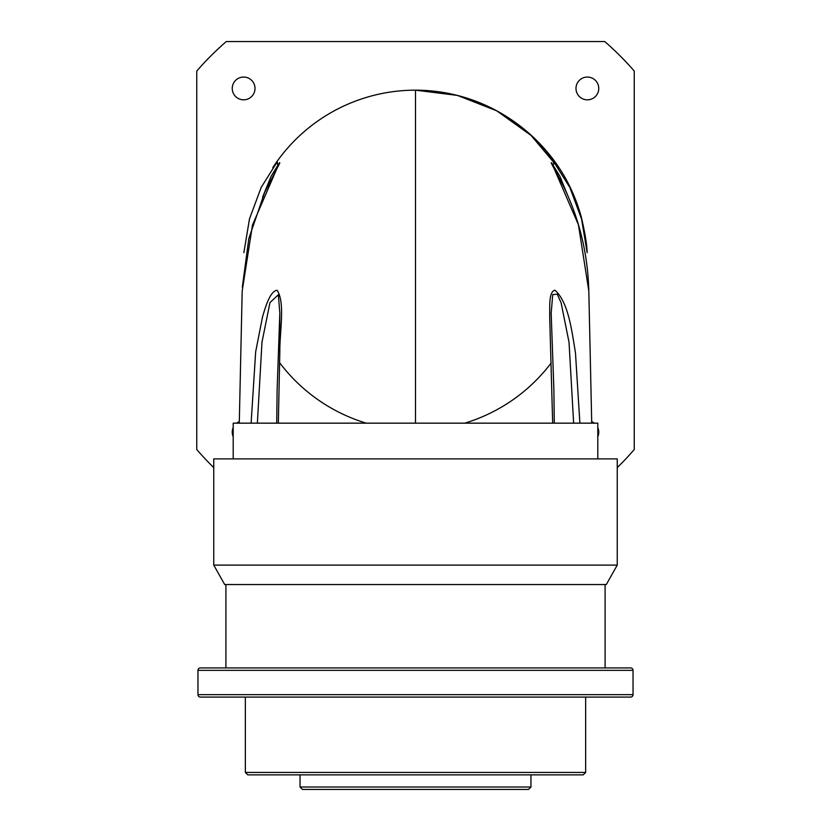 <?xml version="1.0" encoding="UTF-8"?>
<svg xmlns="http://www.w3.org/2000/svg" width="831" height="831" viewBox="0 0 831 831"><rect width="100%" height="100%" fill="white"/><g stroke="black" fill="none" stroke-linecap="round" stroke-linejoin="round"><path stroke-width="1.25" d="M633.035 694.654A2.431 2.431 0 0 1 630.604 697.084L200.396 697.084A2.431 2.431 0 0 1 197.965 694.654L633.035 694.654L633.035 670.347A2.431 2.431 0 0 0 630.604 667.916L627.696 667.916M197.965 694.654L197.965 670.347A2.431 2.431 0 0 1 200.396 667.916L630.604 667.916M279.829 313.038L279.829 352.074M587.372 99.824A11.385 11.385 0 0 1 575.987 88.439A11.385 11.385 0 0 1 587.372 77.054A11.385 11.385 0 0 1 598.756 88.439A11.385 11.385 0 0 1 587.372 99.824M243.628 99.824A11.385 11.385 0 0 1 232.244 88.439A11.385 11.385 0 0 1 243.628 77.054A11.385 11.385 0 0 1 255.013 88.439A11.385 11.385 0 0 1 243.628 99.824M233.199 436.753A11.385 11.385 0 0 1 233.199 427.601M236.679 423.156A11.385 11.385 0 0 1 239.307 421.639M272.745 167.737A170.147 170.147 0 0 1 558.255 167.737L531.061 135.422L496.741 110.814L457.414 95.409L415.5 90.163L415.5 423.156M551.171 362.981A170.147 170.147 0 0 1 464.778 423.156M233.199 458.889L233.199 423.156L597.801 423.156L597.801 458.889M305.393 697.084L321.431 697.084M617.246 565.101L606.308 584.546L224.692 584.546L213.754 565.101L617.246 565.101L617.246 458.889L213.754 458.889L213.754 565.101M528.526 789.45L302.474 789.45L300.043 787.019L530.957 787.019L528.526 789.45M583.217 774.866L247.783 774.866L245.353 772.435L585.647 772.435L583.217 774.866M300.043 774.866L300.043 787.019M530.957 774.866L530.957 787.019M611.647 667.916L605.093 667.916L605.093 584.546M219.353 667.916L225.907 667.916L225.907 584.546M245.353 697.084L245.353 772.435M585.647 697.084L585.647 772.435M552.667 423.156L549.696 316.995C549.904 306.899 548.553 291.878 554.879 290.196C568.581 302.027 571.894 331.652 575.468 352.832L579.893 423.156M591.724 423.156L588.815 291.027L578.428 224.734L553.103 166.273L553.82 161.92L569.869 187.515L581.534 218.969L587.091 252.157C586.946 244.543 585.003 232.784 581.264 216.881C574.169 191.223 561.974 168.579 544.689 148.967C533.242 135.972 520.102 124.91 505.269 115.769M243.867 252.697L249.477 218.906L261.204 187.37L277.263 161.816L277.845 166.387L252.499 224.983L242.185 291.037M276.713 423.156L277.118 390.019L279.829 312.944L278.333 294.756L269.971 302.598L261.994 342.112L257.361 423.156L251.107 423.156L255.668 351.814L262.523 316.85C265.546 306.816 270.044 291.089 277.087 290.258C285.428 302.702 279.59 331.424 279.798 352.811L278.333 423.156M213.754 467.583A289.24 289.24 0 0 1 196.75 449.529L196.75 71.071A289.24 289.24 0 0 1 226.271 41.55L604.729 41.55A289.24 289.24 0 0 1 634.25 71.071L634.25 449.529A289.24 289.24 0 0 1 617.246 467.583M591.693 421.639A11.385 11.385 0 0 1 594.321 423.156M597.801 427.601A11.385 11.385 0 0 1 597.801 436.753M366.222 423.156A170.147 170.147 0 0 1 279.829 362.981M203.304 667.916L200.396 667.916M305.393 667.916L321.431 667.916M573.639 423.156L569.038 342.32L561.122 302.868L557.3 294.164L552.719 294.6L551.171 313.432M568.404 197.134L559.938 176.359L551.452 162.658M279.548 162.658L271.072 176.338L262.596 197.134M633.035 670.347L197.965 670.347M242.185 291.027L239.276 423.156M554.287 423.156L553.872 389.313L551.171 313.204M279.829 162.959L264.642 192.501L248.812 238.611L242.32 287.204M551.171 162.969L562.847 185.001C579.155 218.002 587.808 253.341 588.815 291.027M587.133 252.686L587.091 252.167"/></g></svg>
